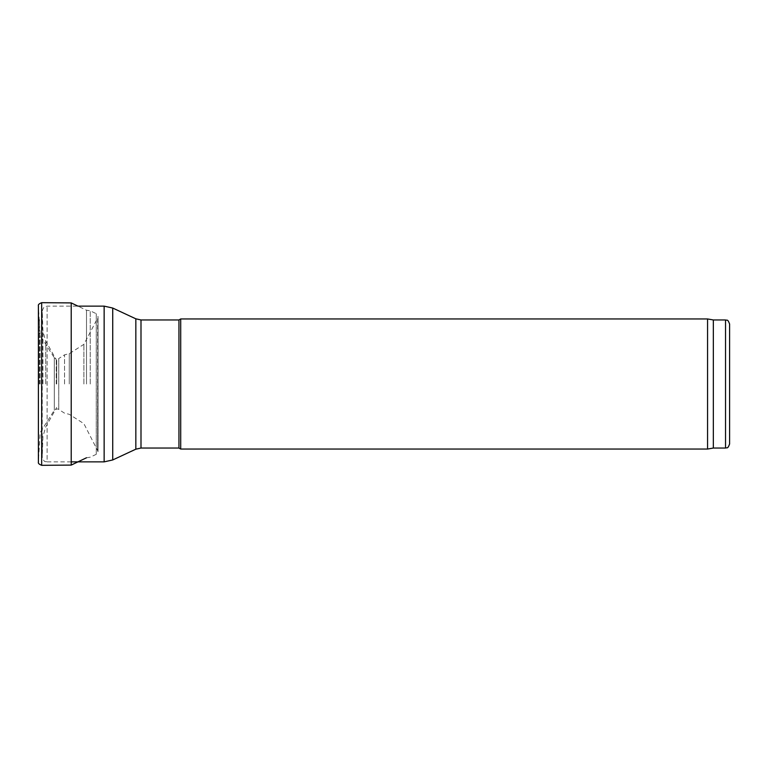 <?xml version="1.0" encoding="UTF-8"?>
<svg xmlns="http://www.w3.org/2000/svg" width="768" height="768" viewBox="0 0 768 768"><rect width="100%" height="100%" fill="white"/><g stroke="black" fill="none" stroke-linecap="round" stroke-linejoin="round"><path stroke-width="0.58" stroke-dasharray="3.84 2.88" d="M729.6 324.029L729.6 443.971M56.698 384L56.698 360.557L56.698 384M178.944 319.958L178.944 448.042M180.71 318.95L180.71 449.05M707.568 318.95L707.568 449.05M713.338 319.958L713.338 448.042M38.669 384L38.669 312.49L38.669 384M71.213 465.091L71.213 302.909M86.506 384L86.506 310.234L86.506 384M90.23 384L90.23 310.81L90.23 384M83.904 384L83.904 344.323L83.904 384M69.274 384L69.274 353.683L69.274 384M64.55 384L64.55 354.826L64.55 384M40.128 384L40.128 335.376L40.128 384M39.456 384L39.456 318.691L39.456 384M725.53 319.958L725.53 448.042M56.246 384L56.246 358.906L56.246 384M45.744 384L45.744 341.078L45.744 384M42.95 384L42.95 331.469L42.95 384M71.213 461.866L47.117 461.866L47.117 306.134L47.117 461.866C45.6 460.954 44.419 463.507 42.23 456.979L42.23 311.021L42.23 456.979L42.95 436.531L45.744 426.922L56.698 407.443M104.141 306.134L104.141 461.866M112.723 308.045L112.723 459.955M135.84 318.816L135.84 449.184M140.995 319.958L140.995 448.042M86.506 457.766L90.23 457.19L96.278 454.301L98.035 451.459L83.904 423.677L69.274 414.317L64.55 413.174L58.762 409.478C57.984 408.614 56.506 408.874 54.307 410.246L40.128 432.624L38.4 462.125L38.4 305.875L40.128 335.376L54.307 357.754L54.307 410.246L54.307 357.754C56.506 359.126 57.984 359.386 58.762 358.522L58.762 409.478L58.762 358.522L64.55 354.826L69.274 353.683L83.904 344.323L97.642 318.115L97.642 449.885L98.035 316.541L98.035 451.459L98.035 316.541L96.278 313.699L96.278 454.301L96.278 313.699L90.23 310.81L86.506 310.234L77.962 306.134L47.117 306.134C45.6 307.046 44.419 304.493 42.23 311.021L42.95 331.469L45.744 341.078L56.698 360.557M41.664 465.322L41.664 302.678M38.4 462.24L38.4 305.76"/><path stroke-width="1.15" d="M725.53 319.958L725.53 448.042C726.778 447.168 727.517 449.712 729.6 443.971L729.6 324.029C727.517 318.288 726.778 320.832 725.53 319.958L713.338 319.958L707.568 318.95L180.71 318.95L180.71 449.05L178.944 448.042L178.944 319.958L140.995 319.958L140.995 448.042L135.84 449.184L135.84 318.816L112.723 308.045L112.723 459.955L104.141 461.866L104.141 306.134L77.962 306.134L71.213 302.909L71.213 465.091L41.664 465.322C39.082 464.275 37.987 463.258 38.4 462.24L38.4 305.76L38.4 462.24M725.53 448.042L713.338 448.042L707.568 449.05L707.568 318.95M713.338 448.042L713.338 319.958M71.213 302.909L41.664 302.678L41.664 465.322M104.141 461.866L71.213 461.866M104.141 306.134L112.723 308.045M135.84 449.184L112.723 459.955M135.84 318.816L140.995 319.958M178.944 448.042L140.995 448.042M178.944 319.958L180.71 318.95M707.568 449.05L180.71 449.05M41.664 302.678C39.082 303.725 37.987 304.742 38.4 305.76M86.506 457.766L71.213 465.091"/></g></svg>

